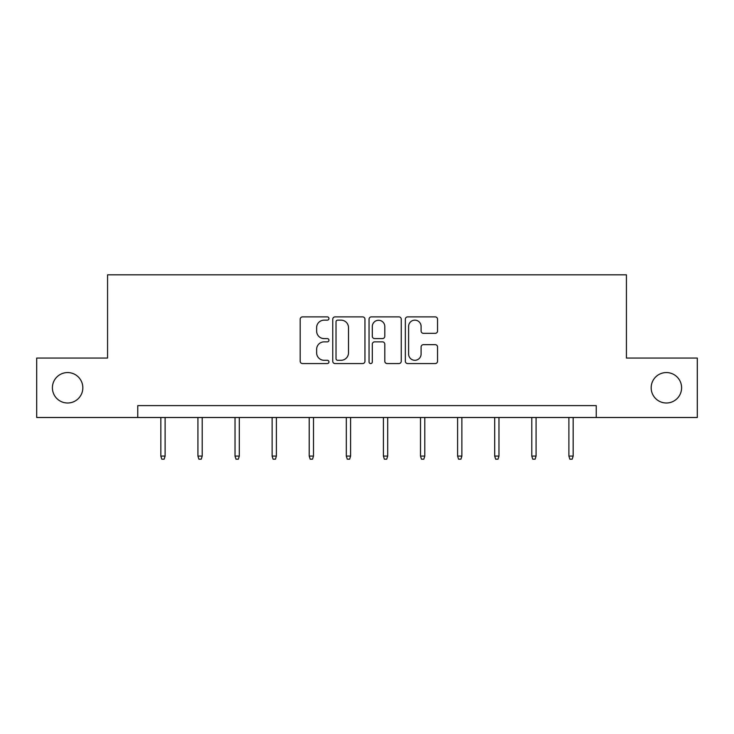 <?xml version="1.0" encoding="UTF-8"?>
<svg xmlns="http://www.w3.org/2000/svg" width="734" height="734" viewBox="0 0 734 734"><rect width="100%" height="100%" fill="white"/><g stroke="black" fill="none" stroke-linecap="round" stroke-linejoin="round"><path stroke-width="1.1" d="M328.951 318.519A1.633 1.633 0 0 0 327.318 316.886L302.518 316.886A2.33 2.33 0 0 0 300.188 319.217L300.188 361.229A2.33 2.33 0 0 0 302.518 363.569L327.318 363.569A1.633 1.633 0 0 0 328.951 361.935A1.633 1.633 0 0 0 327.318 360.293L324.107 360.293A7.468 7.468 0 0 1 316.638 352.825L316.638 349.329A7.468 7.468 0 0 1 324.107 341.861L327.318 341.861A1.633 1.633 0 0 0 328.951 340.227A1.633 1.633 0 0 0 327.318 338.594L324.107 338.594A7.468 7.468 0 0 1 316.638 331.117L316.638 327.621A7.468 7.468 0 0 1 324.107 320.152L327.318 320.152A1.633 1.633 0 0 0 328.951 318.519M651.168 387.781A15.221 15.221 0 0 0 666.389 403.003A15.221 15.221 0 0 0 681.602 387.781A15.221 15.221 0 0 0 666.389 372.56A15.221 15.221 0 0 0 651.168 387.781M52.398 387.781A15.221 15.221 0 0 0 67.611 403.003A15.221 15.221 0 0 0 82.832 387.781A15.221 15.221 0 0 0 67.611 372.56A15.221 15.221 0 0 0 52.398 387.781M435.216 333.337A2.33 2.33 0 0 0 437.547 331.006L437.547 319.217A2.33 2.33 0 0 0 435.216 316.886L407.673 316.886A2.33 2.33 0 0 0 405.342 319.217L405.342 361.229A2.33 2.33 0 0 0 407.673 363.569L435.216 363.569A2.33 2.33 0 0 0 437.547 361.229L437.547 346.989A2.33 2.33 0 0 0 435.216 344.659L423.426 344.659A2.33 2.33 0 0 0 421.096 346.989L421.096 354.054A6.248 6.248 0 0 1 414.848 360.293A6.248 6.248 0 0 1 408.609 354.054L408.609 326.391A6.248 6.248 0 0 1 414.848 320.152A6.248 6.248 0 0 1 421.096 326.391L421.096 331.006A2.33 2.33 0 0 0 423.426 333.337L435.216 333.337M137.763 417.508L36.7 417.508L36.7 358.054L107.568 358.054L107.568 274.828L626.432 274.828L626.432 358.054L697.3 358.054L697.3 417.508L596.237 417.508L596.237 405.618L137.763 405.618L137.763 417.508L596.237 417.508M364.954 319.217A2.33 2.33 0 0 0 362.624 316.886L335.08 316.886A2.33 2.33 0 0 0 332.75 319.217L332.75 361.229A2.33 2.33 0 0 0 335.08 363.569L362.624 363.569A2.33 2.33 0 0 0 364.954 361.229L364.954 319.217M371.376 316.886L398.92 316.886A2.33 2.33 0 0 1 401.25 319.217L401.25 361.229A2.33 2.33 0 0 1 398.92 363.569L387.13 363.569A2.33 2.33 0 0 1 384.799 361.229L384.799 344.191A2.33 2.33 0 0 0 382.46 341.861L374.643 341.861A2.33 2.33 0 0 0 372.312 344.191L372.312 361.935A1.633 1.633 0 0 1 370.679 363.569A1.633 1.633 0 0 1 369.046 361.935L369.046 319.217A2.33 2.33 0 0 1 371.376 316.886M337.649 320.152A1.633 1.633 0 0 0 336.016 321.786L336.016 358.66A1.633 1.633 0 0 0 337.649 360.293L341.035 360.293A7.468 7.468 0 0 0 348.503 352.825L348.503 327.621A7.468 7.468 0 0 0 341.035 320.152L337.649 320.152M384.799 326.511A6.248 6.248 0 0 0 378.551 320.272A6.248 6.248 0 0 0 372.312 326.511L372.312 336.255A2.33 2.33 0 0 0 374.643 338.594L382.46 338.594A2.33 2.33 0 0 0 384.799 336.255L384.799 326.511M165.113 456.08L164.159 459.172L161.783 459.172L160.829 456.08L165.113 456.08L165.113 417.508M160.829 456.08L160.829 417.508M202.208 456.08L201.254 459.172L198.877 459.172L197.923 456.08L202.208 456.08L202.208 417.508M197.923 456.08L197.923 417.508M239.302 456.08L238.348 459.172L235.972 459.172L235.027 456.08L239.302 456.08L239.302 417.508M235.027 456.08L235.027 417.508M276.397 456.08L275.452 459.172L273.066 459.172L272.121 456.08L276.397 456.08L276.397 417.508M272.121 456.08L272.121 417.508M313.491 456.08L312.546 459.172L310.17 459.172L309.216 456.08L313.491 456.08L313.491 417.508M309.216 456.08L309.216 417.508M350.595 456.08L349.641 459.172L347.265 459.172L346.31 456.08L350.595 456.08L350.595 417.508M346.31 456.08L346.31 417.508M387.69 456.08L386.735 459.172L384.359 459.172L383.405 456.08L387.69 456.08L387.69 417.508M383.405 456.08L383.405 417.508M424.784 456.08L423.83 459.172L421.454 459.172L420.509 456.08L424.784 456.08L424.784 417.508M420.509 456.08L420.509 417.508M461.879 456.08L460.934 459.172L458.548 459.172L457.603 456.08L461.879 456.08L461.879 417.508M457.603 456.08L457.603 417.508M498.973 456.08L498.028 459.172L495.652 459.172L494.698 456.08L498.973 456.08L498.973 417.508M494.698 456.08L494.698 417.508M536.077 456.08L535.123 459.172L532.746 459.172L531.792 456.08L536.077 456.08L536.077 417.508M531.792 456.08L531.792 417.508M573.171 456.08L572.217 459.172L569.841 459.172L568.887 456.08L573.171 456.08L573.171 417.508M568.887 456.08L568.887 417.508"/></g></svg>
